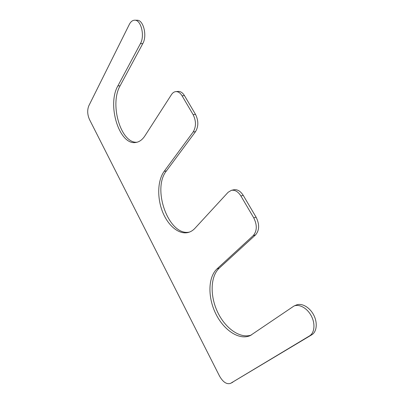 <?xml version="1.0" encoding="UTF-8"?>
<svg xmlns="http://www.w3.org/2000/svg" width="404" height="404" viewBox="0 0 404 404"><rect width="100%" height="100%" fill="white"/><g stroke="black" fill="none" stroke-linecap="round" stroke-linejoin="round"><path stroke-width="0.61" d="M195.006 228.24L228.119 192.284L231.366 190.334C234.946 189.739 238.118 191.607 240.88 195.95L253.747 217.857C257.282 225.073 257.111 230.987 253.232 235.603L217.029 268.867C208.04 277.154 207.631 296.996 215.63 313.448C223.513 329.952 239.042 340.633 250.243 335.598L293.9 306.081C299.157 303.692 307.191 308.07 311.297 315.898C315.474 323.685 314.58 332.972 309.489 335.931L230.507 383.391C226.644 384.573 222.968 382.108 219.488 375.998L89.481 119.498C87.37 114.62 87.143 110.065 88.799 105.828L129.305 24.452C130.734 21.665 132.532 20.251 134.689 20.2C141.062 19.705 145.016 35.88 140.41 43.652L117.862 85.926C106.727 105.03 119.443 145.743 135.875 142.461C139.34 141.95 142.359 139.744 144.925 135.85L171.483 94.587C172.67 92.779 174.119 91.789 175.826 91.612C178.199 91.511 180.28 92.905 182.063 95.804L193.142 114.67C196.213 120.998 196.218 126.77 193.157 131.977L164.165 171.341C157.555 180.351 156.979 197.526 162.453 211.56C167.887 225.614 178.927 234.987 188.37 232.436C190.824 231.76 193.036 230.361 195.006 228.24M231.366 190.334L233.724 189.794C237.31 189.193 240.481 191.057 243.243 195.379L256.106 217.201C259.636 224.387 259.454 230.28 255.565 234.891L253.232 235.603M251.333 335.047C239.976 339.047 224.942 328.018 217.433 311.742C209.828 295.501 210.428 276.245 219.281 268.11L255.565 234.891M293.9 306.081L296.198 305.076C301.465 302.682 309.499 307.035 313.6 314.822C317.766 322.579 316.862 331.836 311.772 334.8L309.489 335.931M230.507 383.391L311.772 334.8M134.689 20.2L137.067 20.235C143.45 19.74 147.394 35.865 142.774 43.617L140.41 43.652M136.981 142.243C120.852 143.607 109.287 104.267 120.114 85.774L142.774 43.617M175.826 91.612L178.204 91.425C180.583 91.319 182.664 92.708 184.446 95.597L195.526 114.398C198.591 120.705 198.591 126.457 195.521 131.654L193.157 131.977M189.476 232.078C168.943 236.683 151.53 189.052 166.423 170.922L195.521 131.654M243.243 195.379L240.88 195.95M256.106 217.201L253.747 217.857M219.281 268.11L217.029 268.867M232.896 382.164L230.745 383.26M120.114 85.774L117.862 85.926M184.446 95.597L182.063 95.804M195.526 114.398L193.142 114.67M166.423 170.922L164.165 171.341"/></g></svg>
